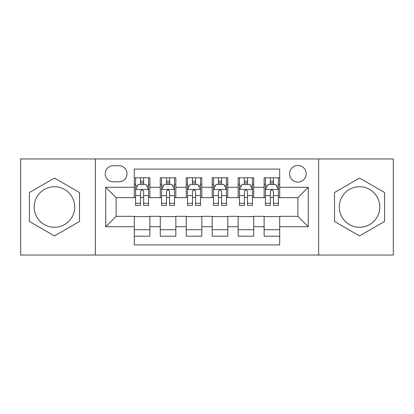 <?xml version="1.0" encoding="UTF-8"?>
<svg xmlns="http://www.w3.org/2000/svg" width="414" height="414" viewBox="0 0 414 414"><rect width="100%" height="100%" fill="white"/><g stroke="black" fill="none" stroke-linecap="round" stroke-linejoin="round"><path stroke-width="0.62" d="M359.543 186.745A20.255 20.255 0 0 0 339.294 207A20.255 20.255 0 0 0 359.543 227.255A20.255 20.255 0 0 0 379.798 207A20.255 20.255 0 0 0 359.543 186.745M297.878 165.455A8.311 8.311 0 0 0 289.567 173.766A8.311 8.311 0 0 0 297.878 182.072A8.311 8.311 0 0 0 306.189 173.766A8.311 8.311 0 0 0 297.878 165.455M54.457 227.255A20.255 20.255 0 0 1 34.202 207A20.255 20.255 0 0 1 54.457 186.745A20.255 20.255 0 0 1 74.706 207A20.255 20.255 0 0 1 54.457 227.255M318.651 255.034L393.3 255.034L393.3 158.966L318.651 158.966L318.651 255.034L95.349 255.034L95.349 158.966L20.7 158.966L20.7 255.034L95.349 255.034M279.704 177.787L264.122 177.787L264.122 187.268L253.735 187.268L253.735 197.654L264.122 197.654L264.122 187.268M253.735 187.268L253.735 177.787L238.159 177.787L238.159 187.268L227.772 187.268L227.772 197.654L238.159 197.654L238.159 187.268M227.772 187.268L227.772 177.787L212.191 177.787L212.191 187.268L201.809 187.268L201.809 197.654L212.191 197.654L212.191 187.268M201.809 187.268L201.809 177.787L186.228 177.787L186.228 187.268L175.841 187.268L175.841 197.654L186.228 197.654L186.228 187.268M175.841 187.268L175.841 177.787L160.265 177.787L160.265 197.654L149.878 197.654L149.878 177.787L134.296 177.787M134.296 236.213L149.878 236.213L149.878 216.346L160.265 216.346L160.265 236.213L175.841 236.213L175.841 216.346L186.228 216.346L186.228 226.732L175.841 226.732M186.228 226.732L186.228 236.213L201.809 236.213L201.809 216.346L212.191 216.346L212.191 226.732L201.809 226.732M212.191 226.732L212.191 236.213L227.772 236.213L227.772 216.346L238.159 216.346L238.159 226.732L227.772 226.732M238.159 226.732L238.159 236.213L253.735 236.213L253.735 216.346L264.122 216.346L264.122 226.732L253.735 226.732M113.265 181.813L118.978 181.813A8.047 8.047 0 0 0 127.026 173.766A8.047 8.047 0 0 0 118.978 165.714L113.265 165.714A8.047 8.047 0 0 0 105.218 173.766A8.047 8.047 0 0 0 113.265 181.813M318.651 158.966L95.349 158.966M279.704 187.268L279.704 169.093L134.296 169.093L134.296 197.654L116.122 197.654L116.122 216.346L134.296 216.346L134.296 244.907L279.704 244.907L279.704 216.346L297.878 216.346L297.878 197.654L279.704 197.654L279.704 187.268L308.264 187.268L308.264 226.732L279.704 226.732M134.296 226.732L105.736 226.732L105.736 187.268L134.296 187.268M264.122 226.732L264.122 236.213L279.704 236.213M134.296 184.282L135.595 184.282M140.527 184.282L143.642 184.282M148.579 184.282L149.878 184.282M134.296 197.395L135.595 197.395M140.527 197.395L143.642 197.395M148.579 197.395L149.878 197.395M134.296 216.605L149.878 216.605M134.296 229.718L149.878 229.718M160.265 197.395L161.563 197.395M166.495 197.395L169.611 197.395M174.542 197.395L175.841 197.395M160.265 184.282L161.563 184.282M166.495 184.282L169.611 184.282M174.542 184.282L175.841 184.282M160.265 216.605L175.841 216.605M160.265 229.718L175.841 229.718M186.228 216.605L201.809 216.605M186.228 229.718L201.809 229.718M186.228 184.282L187.526 184.282M192.458 184.282L195.574 184.282M200.511 184.282L201.809 184.282M186.228 197.395L187.526 197.395M192.458 197.395L195.574 197.395M200.511 197.395L201.809 197.395M212.191 216.605L227.772 216.605M212.191 229.718L227.772 229.718M212.191 184.282L213.489 184.282M218.426 184.282L221.542 184.282M226.474 184.282L227.772 184.282M212.191 197.395L213.489 197.395M218.426 197.395L221.542 197.395M226.474 197.395L227.772 197.395M238.159 216.605L253.735 216.605M238.159 229.718L253.735 229.718M238.159 184.282L239.458 184.282M244.389 184.282L247.505 184.282M252.436 184.282L253.735 184.282M238.159 197.395L239.458 197.395M244.389 197.395L247.505 197.395M252.436 197.395L253.735 197.395M264.122 216.605L279.704 216.605M264.122 229.718L279.704 229.718M264.122 184.282L265.421 184.282M270.358 184.282L273.473 184.282M278.405 184.282L279.704 184.282M264.122 197.395L265.421 197.395M270.358 197.395L273.473 197.395M278.405 197.395L279.704 197.395M116.122 197.654L105.736 187.268M116.122 216.346L105.736 226.732M308.264 187.268L297.878 197.654M308.264 226.732L297.878 216.346M54.457 235.933L79.509 221.464L79.509 192.536L54.457 178.067L29.399 192.536L29.399 221.464L54.457 235.933M384.601 192.536L359.543 178.067L334.491 192.536L334.491 221.464L359.543 235.933L384.601 221.464L384.601 192.536M143.642 181.166L140.527 181.166M148.579 203.326L143.642 203.326L143.642 205.442L148.579 205.442L148.579 189.602L145.982 184.411L138.193 184.411L135.595 189.602L135.595 205.442L140.527 205.442L140.527 203.326L135.595 203.326M135.595 189.602L135.595 177.787M148.579 189.602L148.579 177.787M140.527 184.411L140.527 177.787M143.642 177.787L143.642 184.411M143.642 203.326L143.642 191.553C142.607 189.55 141.567 189.55 140.527 191.553L140.527 203.326M169.611 181.166L166.495 181.166M174.542 203.326L169.611 203.326L169.611 205.442L174.542 205.442L174.542 189.602L171.945 184.411L164.156 184.411L161.563 189.602L161.563 205.442L166.495 205.442L166.495 203.326L161.563 203.326M161.563 189.602L161.563 177.787M174.542 189.602L174.542 177.787M166.495 184.411L166.495 177.787M169.611 177.787L169.611 184.411M169.611 203.326L169.611 191.553C168.57 189.55 167.535 189.55 166.495 191.553L166.495 203.326M195.574 181.166L192.458 181.166M200.511 203.326L195.574 203.326L195.574 205.442L200.511 205.442L200.511 189.602L197.913 184.411L190.124 184.411L187.526 189.602L187.526 205.442L192.458 205.442L192.458 203.326L187.526 203.326M187.526 189.602L187.526 177.787M200.511 189.602L200.511 177.787M192.458 184.411L192.458 177.787M195.574 177.787L195.574 184.411M195.574 203.326L195.574 191.553C194.539 189.55 193.498 189.55 192.458 191.553L192.458 203.326M221.542 181.166L218.426 181.166M226.474 203.326L221.542 203.326L221.542 205.442L226.474 205.442L226.474 189.602L223.876 184.411L216.087 184.411L213.489 189.602L213.489 205.442L218.426 205.442L218.426 203.326L213.489 203.326M213.489 189.602L213.489 177.787M226.474 189.602L226.474 177.787M218.426 184.411L218.426 177.787M221.542 177.787L221.542 184.411M221.542 203.326L221.542 191.553C220.502 189.55 219.467 189.55 218.426 191.553L218.426 203.326M247.505 181.166L244.389 181.166M252.436 203.326L247.505 203.326L247.505 205.442L252.436 205.442L252.436 189.602L249.844 184.411L242.055 184.411L239.458 189.602L239.458 205.442L244.389 205.442L244.389 203.326L239.458 203.326M239.458 189.602L239.458 177.787M252.436 189.602L252.436 177.787M244.389 184.411L244.389 177.787M247.505 177.787L247.505 184.411M247.505 203.326L247.505 191.553C246.47 189.55 245.43 189.55 244.389 191.553L244.389 203.326M273.473 181.166L270.358 181.166M278.405 203.326L273.473 203.326L273.473 205.442L278.405 205.442L278.405 189.602L275.807 184.411L268.018 184.411L265.421 189.602L265.421 205.442L270.358 205.442L270.358 203.326L265.421 203.326M265.421 189.602L265.421 177.787M278.405 189.602L278.405 177.787M270.358 184.411L270.358 177.787M273.473 177.787L273.473 184.411M273.473 203.326L273.473 191.553C272.433 189.55 271.393 189.55 270.358 191.553L270.358 203.326M160.265 226.732L149.878 226.732M160.265 187.268L149.878 187.268M148.512 189.472L135.663 189.472M135.595 185.839L137.479 185.839M146.696 185.839L148.579 185.839M140.527 195.62L135.595 195.62M148.579 195.62L143.642 195.62M143.642 182.817L140.527 182.817M174.48 189.472L161.626 189.472M161.563 185.839L163.442 185.839M172.664 185.839L174.542 185.839M166.495 195.62L161.563 195.62M174.542 195.62L169.611 195.62M169.611 182.817L166.495 182.817M200.443 189.472L187.589 189.472M187.526 185.839L189.41 185.839M198.627 185.839L200.511 185.839M192.458 195.62L187.526 195.62M200.511 195.62L195.574 195.62M195.574 182.817L192.458 182.817M226.411 189.472L213.557 189.472M213.489 185.839L215.373 185.839M224.59 185.839L226.474 185.839M218.426 195.62L213.489 195.62M226.474 195.62L221.542 195.62M221.542 182.817L218.426 182.817M252.374 189.472L239.52 189.472M239.458 185.839L241.336 185.839M250.558 185.839L252.436 185.839M244.389 195.62L239.458 195.62M252.436 195.62L247.505 195.62M247.505 182.817L244.389 182.817M278.337 189.472L265.488 189.472M265.421 185.839L267.304 185.839M276.521 185.839L278.405 185.839M270.358 195.62L265.421 195.62M278.405 195.62L273.473 195.62M273.473 182.817L270.358 182.817"/></g></svg>
